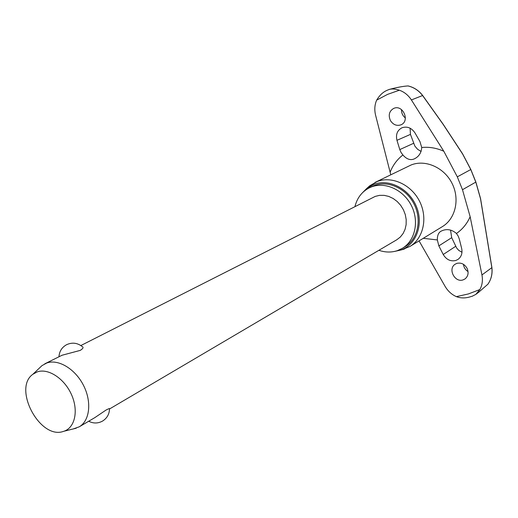 <?xml version="1.0" encoding="UTF-8"?>
<svg xmlns="http://www.w3.org/2000/svg" width="518" height="518" viewBox="0 0 518 518"><rect width="100%" height="100%" fill="white"/><g stroke="black" fill="none" stroke-linecap="round" stroke-linejoin="round"><path stroke-width="0.78" d="M408.158 85.969L407.983 85.93C413.895 87.335 418.771 90.553 422.63 95.584L443.123 124.333L462.58 153.976M387.814 90.009L388.72 89.64C391.498 88.604 395.046 88.805 399.365 90.223C404.241 91.919 408.249 95.15 411.396 99.929L443.816 151.256L457.31 176.845L462.483 189.711L470.15 216.712L481.954 274.941L491.847 267.651C492.54 273.873 491.219 279.396 487.898 284.207L487.95 284.142C491.265 279.331 492.586 273.828 491.912 267.638L480.562 198.582M481.954 274.941C482.951 280.393 482.245 285.269 479.843 289.562L475.835 294.399L472.202 296.231M407.983 85.93C403.01 86.26 396.82 87.412 389.419 89.387L388.947 89.556M378.904 250.298C385.25 252.48 391.407 252.596 397.384 250.641L402.389 248.303C415.138 240.728 419.418 221.303 411.402 205.607C403.535 189.841 385.204 181.475 371.367 186.946L369.302 187.853C361.901 191.686 357.122 197.921 354.959 206.559M402.389 248.303L405.089 246.665C417.806 239.109 422.092 219.755 414.109 204.124C406.274 188.416 387.995 180.096 374.197 185.561L369.302 187.853M402.026 249.695L409.971 246.432C423.471 238.351 428.017 217.774 419.509 201.178C411.162 184.512 391.718 175.731 377.052 181.565L369.794 185.755L367.935 187.406M362.561 192.657L366.686 188.513L373.737 184.44C388.973 178.341 409.304 188.727 416.472 206.727C423.866 224.644 416.103 245.033 400.543 250.11L394.703 251.392M463.086 279.895C454.869 282.919 447.578 268.933 455.095 264.245L456.882 263.364C461.195 262.419 464.607 264.096 467.113 268.408C468.881 272.714 468.201 276.211 465.073 278.904L463.086 279.895M419.056 240.876L445.091 286.357C447.902 291.116 451.664 294.548 456.371 296.639C460.385 298.141 464.62 298.316 469.075 297.151L469.943 296.905M438.843 245.888L437.347 239.944C437.257 235.664 438.416 232.783 440.818 231.313L442.625 230.471C447.461 228.742 452.072 229.746 456.455 233.476L458.197 236.111L459.298 239.044L461.661 248.446C462.626 253.153 461.409 256.805 458.003 259.401L455.801 260.483C450.556 261.674 446.367 259.68 443.24 254.5L438.843 245.888L451.696 237.678L456.669 248.044L458.799 250.427L461.978 252.26M390.43 120.558C388.124 115.138 389.212 111.085 393.693 108.411L393.907 108.327C403.049 104.273 410.288 121.361 400.861 124.857L400.841 124.87C396.613 126.165 393.149 124.728 390.43 120.558M396.956 140.32C395.61 134.466 397.293 130.277 402.02 127.758L402.085 127.732C407.258 126.114 411.57 127.855 415.022 132.971L419.923 141.524L421.736 147.5C421.302 152.868 418.861 156.643 414.413 158.819L413.746 159.11C410.062 160.418 406.449 159.039 402.907 154.973L401.042 152.447L399.799 149.585L396.956 140.32L410.457 134.389L414.86 146.082L417.579 149.275L421.128 151.47M390.773 174.78L375.595 115.236C374.281 109.822 374.637 104.785 376.664 100.136C379.655 95.157 383.229 91.841 387.393 90.19L387.717 90.048M463.442 264.316C463.882 267.541 465.417 269.962 468.039 271.581M401.534 109.641C401.372 112.956 402.661 115.741 405.387 118M450.543 230.07L451.696 237.678M39.744 367.748L41.997 365.611L46.814 362.976C58.398 358.812 75.265 368.958 83.547 385.463C91.958 401.91 89.815 420.771 79.215 426.832L73.239 428.943M79.215 426.832L94.788 417.657L106.099 410.016C108.884 408.572 110.017 408.216 109.492 408.948C109.33 414.154 107.051 418.175 102.655 421.011C98.044 423.556 93.402 423.633 88.727 421.231M80.84 345.551L375.226 196.4L379.565 195.344L384.136 195.344L388.746 196.413L393.168 198.498L397.215 201.515L400.679 205.329L403.412 209.758L405.283 214.601L406.196 219.626L406.131 224.605L405.076 229.312L403.095 233.527L400.284 237.069L396.775 239.769L109.492 408.993M58.987 356.63C59.376 351.23 61.953 347.235 66.712 344.638C72.196 342.217 77.305 342.819 82.038 346.451C83.812 347.202 83.21 348.517 80.219 350.395L62.076 355.231L44.742 363.85M37.231 371.892C48.193 367.974 64.303 378.451 71.426 394.463C78.704 410.424 75.084 427.564 64.057 431.209L63.306 431.449C39.905 439.776 12.549 388.383 32.887 374.261L37.231 371.892M410.094 128.205L410.457 134.389M487.898 284.207L478.619 292.275M475.789 182.019L480.516 198.718L491.847 267.651M462.503 153.807L470.765 169.528L475.809 182.109L462.483 189.711M470.771 169.541L457.31 176.845M376.664 100.136L387.594 94.367L399.365 90.223M479.843 289.562L468.363 293.946L456.371 296.639M409.971 246.432L442.424 226.593C455.536 218.745 460.081 199.061 452.02 183.307C444.107 167.482 425.42 159.259 411.188 164.944L374.961 182.472M437.347 239.944L423.258 238.306M390.164 172.144C392.916 165.151 397.164 159.427 402.907 154.973M421.736 147.5C429.163 146.743 436.525 147.993 443.816 151.256M470.15 216.712C467.029 223.744 462.464 229.332 456.455 233.476M443.24 254.5L455.698 246.309M399.799 149.585L413.558 143.324M411.396 99.929L422.591 95.532M462.626 153.872L470.836 169.496L475.867 182.045L480.542 198.543M387.393 90.19L388.066 89.899M469.075 297.151L472.688 296.076M400.42 250.149L404.416 249.016M366.686 188.513L369.794 185.755M462.613 153.846L443.181 124.275L422.675 95.513M64.057 431.209L76.256 428.198M32.887 374.261L41.997 365.611M408.1 85.93C413.979 87.335 418.835 90.527 422.669 95.506M479.118 291.899L475.835 294.399M389.186 89.472L388.72 89.64"/></g></svg>
